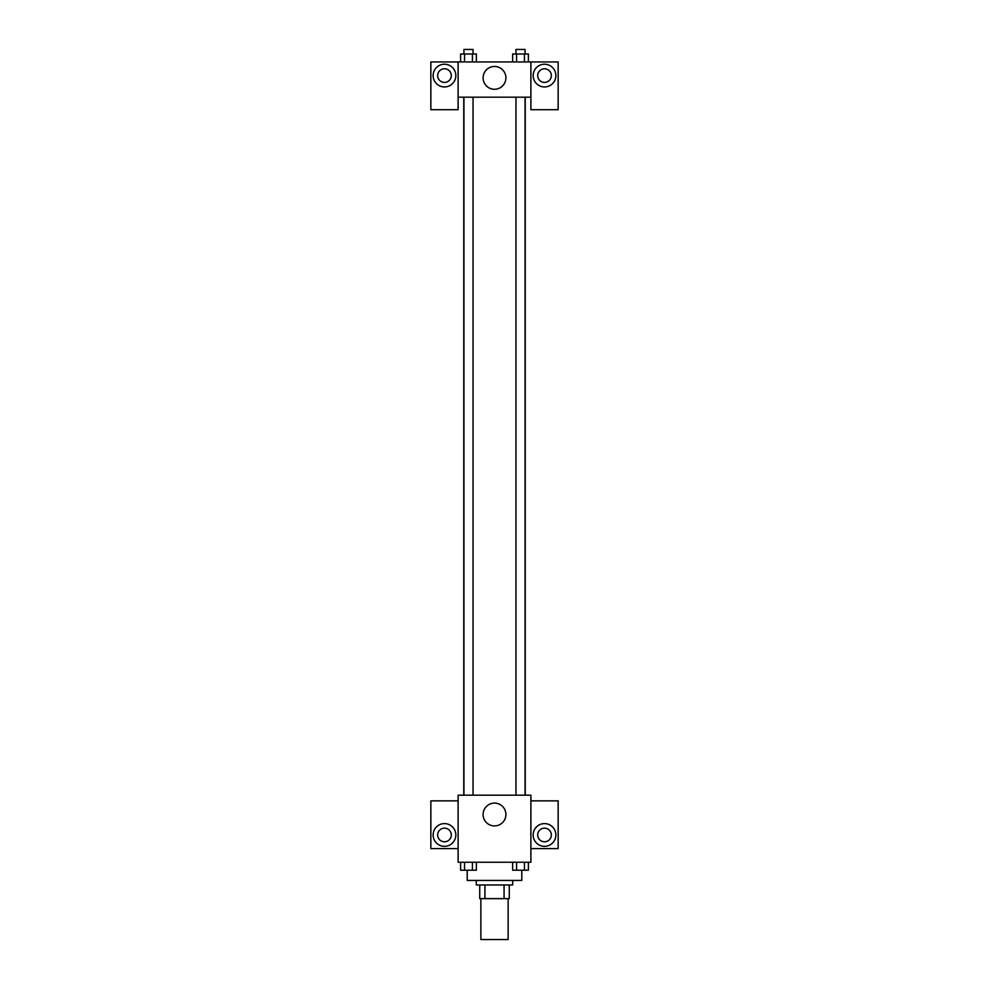 <?xml version="1.0" encoding="UTF-8"?>
<svg xmlns="http://www.w3.org/2000/svg" width="989" height="989" viewBox="0 0 989 989"><rect width="100%" height="100%" fill="white"/><g stroke="black" fill="none" stroke-linecap="round" stroke-linejoin="round"><path stroke-width="1.48" d="M480.864 898.63L480.864 939.55L508.136 939.55L508.136 898.63M504.069 884.982L504.069 898.63L479.727 898.63L479.727 884.982M504.069 898.63L509.273 898.63L509.273 884.982L509.273 898.63M512.685 880.433L512.685 884.982L476.315 884.982L476.315 880.433M484.931 884.982L484.931 898.63M467.216 870.246L467.216 880.433L521.784 880.433L521.784 870.246M530.883 862.247L458.117 862.247L458.117 795.181L530.883 795.181L530.883 862.247M444.481 846.337A11.373 11.373 0 0 1 434.641 829.276A11.373 11.373 0 0 1 454.322 829.276A11.373 11.373 0 0 1 444.481 846.337M458.117 848.611L430.845 848.611L430.845 800.867L458.117 800.867M437.657 834.963A6.824 6.824 0 0 1 444.481 828.152A6.824 6.824 0 0 1 451.305 834.963A6.824 6.824 0 0 1 444.481 841.787A6.824 6.824 0 0 1 437.657 834.963M494.5 825.914A11.398 11.398 0 0 1 484.622 808.804A11.398 11.398 0 0 1 504.378 808.804A11.398 11.398 0 0 1 494.5 825.914M544.519 846.337A11.373 11.373 0 0 1 534.678 829.276A11.373 11.373 0 0 1 554.359 829.276A11.373 11.373 0 0 1 544.519 846.337M530.883 848.611L558.155 848.611L558.155 800.867L530.883 800.867M537.695 834.963A6.824 6.824 0 0 1 544.519 828.152A6.824 6.824 0 0 1 551.343 834.963A6.824 6.824 0 0 1 544.519 841.787A6.824 6.824 0 0 1 537.695 834.963M525.233 97.194L525.233 795.181M515.961 795.181L515.961 97.194M473.039 97.194L473.039 795.181M530.883 97.194L530.883 109.705L558.155 109.705L558.155 61.948L530.883 61.948L530.883 97.194L458.117 97.194L458.117 109.705L430.845 109.705L430.845 61.948L458.117 61.948L458.117 97.194M451.305 75.597A6.824 6.824 0 0 1 444.481 82.421A6.824 6.824 0 0 1 437.657 75.597A6.824 6.824 0 0 1 444.481 68.773A6.824 6.824 0 0 1 451.305 75.597M444.481 86.958A11.373 11.373 0 0 1 434.641 69.91A11.373 11.373 0 0 1 454.322 69.91A11.373 11.373 0 0 1 444.481 86.958M551.343 75.597A6.824 6.824 0 0 1 541.107 81.506A6.824 6.824 0 0 1 541.107 69.687A6.824 6.824 0 0 1 551.343 75.597M544.519 86.958A11.373 11.373 0 0 1 534.678 69.91A11.373 11.373 0 0 1 554.359 69.91A11.373 11.373 0 0 1 544.519 86.958M530.883 61.948L458.117 61.948M483.102 77.871A11.398 11.398 0 0 1 500.199 67.994A11.398 11.398 0 0 1 500.199 87.749A11.398 11.398 0 0 1 483.102 77.871M528.386 61.948L528.386 53.999L512.636 53.999L512.636 61.948M524.442 53.999L524.442 61.948M516.567 53.999L516.567 61.948M515.961 53.999L515.961 49.45L525.06 49.45L525.06 53.999M476.364 61.948L476.364 53.999L460.614 53.999L460.614 61.948M472.433 53.999L472.433 61.948M464.558 53.999L464.558 61.948M463.94 53.999L463.94 49.45L473.039 49.45L473.039 53.999M528.386 862.247L528.386 870.209L512.636 870.209L512.636 862.247M524.442 862.247L524.442 870.209M516.567 862.247L516.567 870.209M525.06 870.209L515.961 870.209M476.364 862.247L476.364 870.209L460.614 870.209L460.614 862.247M472.433 862.247L472.433 870.209M464.558 862.247L464.558 870.209M473.039 870.209L463.94 870.209M463.767 97.194L463.767 795.181M525.06 795.181L525.06 97.194M463.94 97.194L463.94 795.181"/></g></svg>
